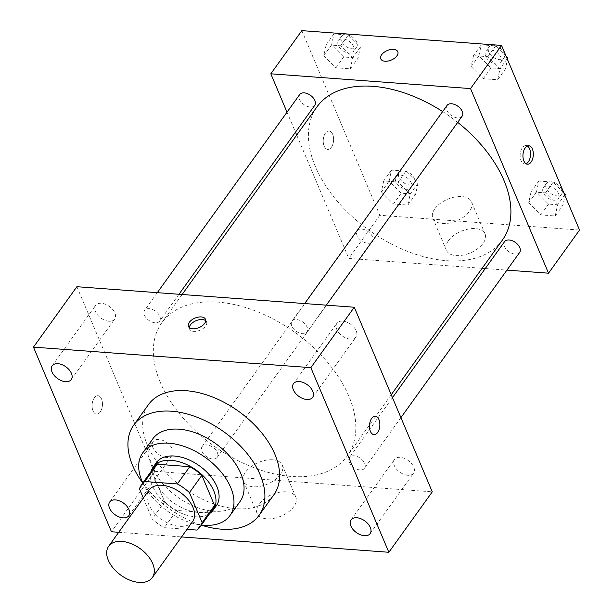 <?xml version="1.0" encoding="UTF-8"?>
<svg xmlns="http://www.w3.org/2000/svg" width="613" height="613" viewBox="0 0 613 613"><rect width="100%" height="100%" fill="white"/><g stroke="black" fill="none" stroke-linecap="round" stroke-linejoin="round"><path stroke-width="0.46" stroke-dasharray="3.06 2.3" d="M192.635 521.479A26.857 16.421 35.7 0 1 170.33 524.123A26.857 16.421 35.7 0 1 148.637 504.162A26.857 16.421 35.7 0 1 149.013 490.132M212.527 509.595A36.075 22.053 35.7 0 1 209.263 512.828L176.705 510.414L164.299 527.678L186.98 529.356M143.35 498.017L152.216 519.004A36.075 22.053 35.7 0 0 164.299 527.678M139.503 488.913L151.917 471.65L164.621 501.74L152.216 519.004M151.917 471.65A36.075 22.053 35.7 0 1 153.94 467.489M176.705 510.414A36.075 22.053 35.7 0 1 164.621 501.74M151.112 471.42A36.933 22.574 -144.3 0 0 170.062 506.874A36.933 22.574 -144.3 0 0 209.7 513.525M216.328 505.786A36.933 22.574 35.7 0 1 185.655 509.418A36.933 22.574 35.7 0 1 155.825 481.971A36.933 22.574 35.7 0 1 156.346 462.669M209.263 512.828L196.85 530.084M142.844 482.929A53.722 32.834 -144.3 0 0 201.424 525.042M152.798 438.847A53.722 32.834 -144.3 0 0 177.257 496.867A53.722 32.834 -144.3 0 0 240.035 501.557M142.768 483.036A77.223 47.201 -144.3 0 0 201.355 525.142M273.858 494.775A77.223 47.201 35.7 0 1 209.723 502.369A77.223 47.201 35.7 0 1 147.35 444.984A77.223 47.201 35.7 0 1 148.446 404.634M118.715 532.291L181.532 536.934M407.806 475.297A11.762 7.187 35.7 0 1 396.481 469.083A11.762 7.187 35.7 0 1 394.458 459.451A11.762 7.187 35.7 0 1 408.204 460.478A11.762 7.187 35.7 0 1 413.56 473.182A11.762 7.187 35.7 0 1 407.806 475.297M166.475 457.444A11.762 7.187 35.7 0 1 155.15 451.229A11.762 7.187 35.7 0 1 153.127 441.598A11.762 7.187 35.7 0 1 166.874 442.624A11.762 7.187 35.7 0 1 172.23 455.329A11.762 7.187 35.7 0 1 166.475 457.444M108.938 321.235A11.762 7.187 35.7 0 1 97.613 315.028A11.762 7.187 35.7 0 1 95.59 305.389A11.762 7.187 35.7 0 1 109.336 306.416A11.762 7.187 35.7 0 1 114.692 319.12A11.762 7.187 35.7 0 1 108.938 321.235M350.268 339.089A11.762 7.187 35.7 0 1 338.943 332.874A11.762 7.187 35.7 0 1 336.92 323.243A11.762 7.187 35.7 0 1 350.667 324.269A11.762 7.187 35.7 0 1 356.023 336.974A11.762 7.187 35.7 0 1 350.268 339.089M76.886 286.715L154.874 471.336L111.451 531.755M154.874 471.336L432.265 491.856M286.202 491.841A20.988 11.731 -22.9 0 0 264.548 498.721A20.988 11.731 -22.9 0 0 257.176 513.495A20.988 11.731 -22.9 0 0 281.076 516.138A20.988 11.731 -22.9 0 0 295.841 497.166A20.988 11.731 -22.9 0 0 286.202 491.841M272.67 459.804A20.988 11.731 -22.9 0 0 251.008 466.685A20.988 11.731 -22.9 0 0 243.645 481.45A20.988 11.731 -22.9 0 0 267.544 484.101A20.988 11.731 -22.9 0 0 282.302 465.121A20.988 11.731 -22.9 0 0 272.67 459.804M189.333 327.618A9.233 5.165 -22.9 0 0 189.555 329.043A9.233 5.165 -22.9 0 0 196.857 331.189A9.233 5.165 -22.9 0 0 205.692 326.016A9.233 5.165 -22.9 0 0 206.566 321.863A9.233 5.165 -22.9 0 0 205.7 320.706M101.536 398.986A9.233 5.172 94.2 0 0 97.95 395.707A9.233 5.172 94.2 0 0 92.111 404.534A9.233 5.172 94.2 0 0 96.586 414.127A9.233 5.172 94.2 0 0 101.712 408.978A9.233 5.172 94.2 0 0 101.536 398.986A9.233 5.172 94.2 0 0 97.957 395.707A9.233 5.172 94.2 0 0 92.119 404.534A9.233 5.172 94.2 0 0 96.593 414.127A9.233 5.172 94.2 0 0 101.72 408.978A9.233 5.172 94.2 0 0 101.536 398.986M373.976 434.648L373.976 434.648A9.233 5.172 -85.8 0 1 370.39 431.376A9.233 5.172 -85.8 0 1 370.214 421.376A9.233 5.172 -85.8 0 1 375.34 416.227L375.34 416.227M360.007 469.918A9.264 5.663 35.7 0 1 349.364 462.271A9.264 5.663 35.7 0 1 349.494 457.428A9.264 5.663 35.7 0 1 360.321 458.24A9.264 5.663 35.7 0 1 364.543 468.248A9.264 5.663 35.7 0 1 360.007 469.918M155.12 322.806A9.264 5.663 35.7 0 1 144.476 315.166A9.264 5.663 35.7 0 1 144.607 310.324A9.264 5.663 35.7 0 1 155.441 311.128A9.264 5.663 35.7 0 1 159.656 321.135A9.264 5.663 35.7 0 1 155.12 322.806M291.826 326.062A9.264 5.663 35.7 0 1 291.957 321.22A9.264 5.663 35.7 0 1 302.791 322.032A9.264 5.663 35.7 0 1 307.006 332.039A9.264 5.663 35.7 0 1 299.313 332.951A9.264 5.663 35.7 0 1 291.826 326.062M212.657 459.014A9.264 5.663 35.7 0 1 203.738 454.118A9.264 5.663 35.7 0 1 202.144 446.532A9.264 5.663 35.7 0 1 209.838 445.62A9.264 5.663 35.7 0 1 217.324 452.501A9.264 5.663 35.7 0 1 217.194 457.344A9.264 5.663 35.7 0 1 212.657 459.014M160.261 382.305A114.156 69.775 35.7 0 1 161.878 322.66A114.156 69.775 35.7 0 1 295.297 332.621A114.156 69.775 35.7 0 1 347.272 455.911A114.156 69.775 35.7 0 1 252.464 467.144A114.156 69.775 35.7 0 1 160.261 382.305M502.361 240.127A114.156 69.775 35.7 0 1 407.561 251.361A114.156 69.775 35.7 0 1 315.35 166.529A114.156 69.775 35.7 0 1 316.967 106.877M442.647 111.566A114.156 69.775 35.7 0 1 457.704 122.378M372.413 236.725A9.264 5.663 -144.3 0 0 364.927 229.837A9.264 5.663 -144.3 0 0 357.233 230.749A9.264 5.663 -144.3 0 0 361.455 240.756A9.264 5.663 -144.3 0 0 372.283 241.568A9.264 5.663 -144.3 0 0 372.413 236.725M462.095 116.255A9.264 5.663 35.7 0 1 454.402 117.167A9.264 5.663 35.7 0 1 446.915 110.286A9.264 5.663 35.7 0 1 447.046 105.444M314.745 105.359A9.264 5.663 35.7 0 1 307.052 106.271A9.264 5.663 35.7 0 1 299.565 99.383A9.264 5.663 35.7 0 1 299.696 94.54M519.632 252.464A9.264 5.663 35.7 0 1 511.939 253.376A9.264 5.663 35.7 0 1 504.453 246.487A9.264 5.663 35.7 0 1 504.583 241.652M287.022 112.179L295.466 132.178M296.7 135.082L348.797 258.425L482.125 268.287M485.274 268.525L506.943 270.126M555.209 215.975L557.539 204.964L545.463 192.896L531.05 191.831L528.712 202.834L540.796 214.91L555.209 215.975L557.539 204.964L545.463 192.896L531.05 191.831L528.712 202.834L540.796 214.91L555.209 215.975L562.964 205.186L564.994 195.608M350.322 68.863L352.651 57.86L340.575 45.783L326.162 44.718L323.825 55.729L335.909 67.798L350.322 68.863L352.651 57.86L340.575 45.783L326.162 44.718L323.825 55.729L335.909 67.798L350.322 68.863L358.076 58.074L360.406 47.071L348.33 34.995L333.916 33.93L331.579 44.941L343.663 57.009L358.076 58.074M301.834 30.65L379.815 215.27L579.538 230.044M497.672 79.767L500.009 68.763L487.925 56.687L473.512 55.622L471.175 66.625L483.259 78.702L497.672 79.767L500.009 68.763L487.925 56.687L473.512 55.622L471.175 66.625L483.259 78.702L497.672 79.767L505.426 68.978L507.457 59.4M407.86 205.071L410.189 194.068L398.113 181.992L383.7 180.927L381.363 191.93L393.446 204.006L407.86 205.071L410.189 194.068L398.113 181.992L383.7 180.927L381.363 191.93L393.446 204.006L407.86 205.071L415.614 194.283L417.943 183.279L405.867 171.203L391.454 170.138L389.117 181.142L401.201 193.218L415.614 194.283M379.815 215.27L348.797 258.425M448.379 240.794A20.988 11.731 -22.9 0 0 446.387 250.242A20.988 11.731 -22.9 0 0 470.286 252.885A20.988 11.731 -22.9 0 0 485.052 233.913A20.988 11.731 -22.9 0 0 468.47 229.04A20.988 11.731 -22.9 0 0 448.379 240.794M332.683 134.285A9.233 5.172 94.2 0 0 329.097 131.013A9.233 5.172 94.2 0 0 323.258 139.841A9.233 5.172 94.2 0 0 327.733 149.426A9.233 5.172 94.2 0 0 332.859 144.285A9.233 5.172 94.2 0 0 332.683 134.285A9.233 5.172 94.2 0 0 329.104 131.013A9.233 5.172 94.2 0 0 323.266 139.841A9.233 5.172 94.2 0 0 327.74 149.434A9.233 5.172 94.2 0 0 332.867 144.285A9.233 5.172 94.2 0 0 332.683 134.285M526.084 163.755A9.233 5.172 -85.8 0 1 524.659 164A9.233 5.172 -85.8 0 1 521.081 160.721A9.233 5.172 -85.8 0 1 520.897 150.729A9.233 5.172 -85.8 0 1 526.023 145.58A9.233 5.172 -85.8 0 1 527.395 146.032M434.847 208.749A20.988 11.731 -22.9 0 0 432.855 218.197A20.988 11.731 -22.9 0 0 456.754 220.841A20.988 11.731 -22.9 0 0 471.512 201.869A20.988 11.731 -22.9 0 0 454.938 197.003A20.988 11.731 -22.9 0 0 434.847 208.749M397.791 51.714L397.791 51.707A9.233 5.165 157.1 0 1 397.791 51.714A9.233 5.165 157.1 0 1 391.293 60.059A9.233 5.165 157.1 0 1 380.78 58.894L380.78 58.894M395.875 181.647A9.264 5.663 35.7 0 1 396.006 176.805A9.264 5.663 35.7 0 1 406.84 177.609A9.264 5.663 35.7 0 1 411.055 187.616A9.264 5.663 35.7 0 1 403.362 188.528A9.264 5.663 35.7 0 1 395.875 181.647M417.943 183.279L410.189 194.068M405.867 171.203L398.113 181.992M391.454 170.138L383.7 180.927M389.117 181.142L381.363 191.93M401.201 193.218L393.446 204.006M398.979 177.326A9.264 5.663 35.7 0 1 399.109 172.491A9.264 5.663 35.7 0 1 409.936 173.295A9.264 5.663 35.7 0 1 414.158 183.302A9.264 5.663 35.7 0 1 406.465 184.214A9.264 5.663 35.7 0 1 398.979 177.326M563.722 192.612L553.217 182.107L538.804 181.042L536.467 192.045L548.551 204.114L562.964 205.186M543.225 192.543A9.264 5.663 35.7 0 1 543.356 187.701A9.264 5.663 35.7 0 1 554.19 188.513A9.264 5.663 35.7 0 1 558.405 198.52A9.264 5.663 35.7 0 1 550.712 199.432A9.264 5.663 35.7 0 1 543.225 192.543M564.726 194.972L557.539 204.964M553.217 182.107L545.463 192.896M538.804 181.042L531.05 191.831M536.467 192.045L528.712 202.834M548.551 204.114L540.796 214.91M546.329 188.229A9.264 5.663 35.7 0 1 546.459 183.387A9.264 5.663 35.7 0 1 557.294 184.199A9.264 5.663 35.7 0 1 561.508 194.206A9.264 5.663 35.7 0 1 553.815 195.118A9.264 5.663 35.7 0 1 546.329 188.229M338.338 45.439A9.264 5.663 35.7 0 1 338.468 40.596A9.264 5.663 35.7 0 1 349.303 41.4A9.264 5.663 35.7 0 1 353.517 51.415A9.264 5.663 35.7 0 1 345.824 52.327A9.264 5.663 35.7 0 1 338.338 45.439M360.406 47.071L352.651 57.86M348.33 34.995L340.575 45.783M333.916 33.93L326.162 44.718M331.579 44.941L323.825 55.729M343.663 57.009L335.909 67.798M341.441 41.125A9.264 5.663 35.7 0 1 341.571 36.282A9.264 5.663 35.7 0 1 352.406 37.087A9.264 5.663 35.7 0 1 356.62 47.094A9.264 5.663 35.7 0 1 348.927 48.006A9.264 5.663 35.7 0 1 341.441 41.125M506.192 56.404L495.679 45.898L481.266 44.833L478.929 55.837L491.013 67.913L505.426 68.978M485.688 56.335A9.264 5.663 35.7 0 1 485.818 51.5A9.264 5.663 35.7 0 1 496.653 52.304A9.264 5.663 35.7 0 1 500.875 62.311A9.264 5.663 35.7 0 1 493.174 63.223A9.264 5.663 35.7 0 1 485.688 56.335M507.189 58.764L500.009 68.763M495.679 45.898L487.925 56.687M481.266 44.833L473.512 55.622M478.929 55.837L471.175 66.625M491.013 67.913L483.259 78.702M488.791 52.021A9.264 5.663 35.7 0 1 488.921 47.178A9.264 5.663 35.7 0 1 499.756 47.99A9.264 5.663 35.7 0 1 503.97 57.997A9.264 5.663 35.7 0 1 496.277 58.909A9.264 5.663 35.7 0 1 488.791 52.021M370.137 533.601L413.56 473.182M351.034 519.87L394.458 459.451M128.807 515.748L172.23 455.329M109.696 502.016L153.127 441.598M71.269 379.539L114.692 319.12M52.166 365.808L95.59 305.389M312.599 397.393L356.023 336.974M293.497 383.661L336.92 323.243M295.841 497.166L282.302 465.121M257.176 513.495L243.645 481.45M206.566 321.863L205.478 319.273M189.555 329.043L188.467 326.461M182.115 294.501L161.878 322.66M391.24 394.734L347.272 455.911M217.194 457.344L372.283 241.568M202.144 446.532L357.233 230.749M304.653 303.565L291.957 321.22M326.323 305.167L307.006 332.039M157.296 292.662L144.607 310.324M178.973 294.263L159.656 321.135M392.466 397.638L349.494 457.428M400.917 417.645L364.543 468.248M524.659 164L527.456 164.207M526.023 145.58L528.82 145.787M432.855 218.197L446.387 250.242M471.512 201.869L485.052 233.913M399.109 172.491L396.006 176.805M414.158 183.302L411.055 187.616M546.459 183.387L543.356 187.701M561.508 194.206L558.405 198.52M341.571 36.282L338.468 40.596M356.62 47.094L353.517 51.415M488.921 47.178L485.818 51.5M503.97 57.997L500.875 62.311"/><path stroke-width="0.92" d="M108.309 560.267A26.857 16.421 35.7 0 1 108.693 546.229A26.857 16.421 35.7 0 1 140.086 548.581A26.857 16.421 35.7 0 1 152.315 577.584A26.857 16.421 35.7 0 1 130.01 580.227A26.857 16.421 35.7 0 1 108.309 560.267M108.693 546.229L149.013 490.132A26.857 16.421 35.7 0 1 180.406 492.477A26.857 16.421 35.7 0 1 192.635 521.479L152.315 577.584M186.98 529.356L196.85 530.084A36.075 22.053 35.7 0 0 200.122 526.858A36.075 22.053 35.7 0 0 202.144 522.697L189.44 492.607A36.075 22.053 35.7 0 0 177.356 483.933L144.798 481.527A36.075 22.053 35.7 0 0 141.534 484.753A36.075 22.053 35.7 0 0 139.503 488.913L143.35 498.017M177.356 483.933L189.762 466.669L157.212 464.263L144.798 481.527M141.534 484.753L153.94 467.489A36.075 22.053 35.7 0 1 157.212 464.263M189.762 466.669A36.075 22.053 35.7 0 1 201.846 475.343L189.44 492.607M200.122 526.858L212.527 509.595A36.075 22.053 35.7 0 0 214.558 505.434L201.846 475.343M209.7 513.525A36.933 22.574 -144.3 0 0 213.224 510.1A36.933 22.574 -144.3 0 0 206.872 479.849A36.933 22.574 -144.3 0 0 171.318 460.34A36.933 22.574 -144.3 0 0 153.242 466.991A36.933 22.574 -144.3 0 0 151.112 471.42M153.242 466.991L156.346 462.669A36.933 22.574 35.7 0 1 174.421 456.026A36.933 22.574 35.7 0 1 209.975 475.527A36.933 22.574 35.7 0 1 216.328 505.786L213.224 510.1M214.558 505.434L202.144 522.697M201.424 525.042A53.722 32.834 -144.3 0 0 229.959 515.579A53.722 32.834 -144.3 0 0 220.718 471.573A53.722 32.834 -144.3 0 0 169.004 443.199A53.722 32.834 -144.3 0 0 142.714 452.877A53.722 32.834 -144.3 0 0 142.844 482.929M229.959 515.579L240.035 501.557A53.722 32.834 -144.3 0 0 230.802 457.551A53.722 32.834 -144.3 0 0 179.088 429.177A53.722 32.834 -144.3 0 0 152.798 438.847L142.714 452.877M201.355 525.142A77.223 47.201 -144.3 0 0 259.123 515.272A77.223 47.201 -144.3 0 0 245.844 452.019A77.223 47.201 -144.3 0 0 171.502 411.223A77.223 47.201 -144.3 0 0 133.711 425.131A77.223 47.201 -144.3 0 0 142.768 483.036M133.711 425.131L148.446 404.634A77.223 47.201 35.7 0 1 186.237 390.726A77.223 47.201 35.7 0 1 260.579 431.514A77.223 47.201 35.7 0 1 273.858 494.775L259.123 515.272M364.383 535.716A11.762 7.187 35.7 0 1 353.057 529.502A11.762 7.187 35.7 0 1 351.034 519.87A11.762 7.187 35.7 0 1 364.781 520.897A11.762 7.187 35.7 0 1 370.137 533.601A11.762 7.187 35.7 0 1 364.383 535.716M123.052 517.862A11.762 7.187 35.7 0 1 111.719 511.648A11.762 7.187 35.7 0 1 109.696 502.016A11.762 7.187 35.7 0 1 123.451 503.043A11.762 7.187 35.7 0 1 128.807 515.748A11.762 7.187 35.7 0 1 123.052 517.862M65.514 381.654A11.762 7.187 35.7 0 1 54.189 375.44A11.762 7.187 35.7 0 1 52.166 365.808A11.762 7.187 35.7 0 1 65.913 366.835A11.762 7.187 35.7 0 1 71.269 379.539A11.762 7.187 35.7 0 1 65.514 381.654M306.845 399.507A11.762 7.187 35.7 0 1 295.52 393.293A11.762 7.187 35.7 0 1 293.497 383.661A11.762 7.187 35.7 0 1 307.243 384.688A11.762 7.187 35.7 0 1 312.599 397.393A11.762 7.187 35.7 0 1 306.845 399.507M181.532 536.934L388.841 552.275L310.852 367.654L33.462 347.134L111.451 531.755L118.715 532.291M310.852 367.654L354.276 307.236L432.265 491.856L388.841 552.275M354.276 307.236L76.886 286.715L33.462 347.134M204.604 323.434A9.233 5.165 -22.9 0 0 205.478 319.273A9.233 5.165 -22.9 0 0 194.965 318.109A9.233 5.165 -22.9 0 0 188.467 326.461A9.233 5.165 -22.9 0 0 195.762 328.606A9.233 5.165 -22.9 0 0 204.604 323.434M205.7 320.706A9.233 5.165 -22.9 0 0 196.053 320.699A9.233 5.165 -22.9 0 0 189.333 327.618M370.398 431.376A9.233 5.172 -85.8 0 1 370.214 421.376A9.233 5.172 -85.8 0 1 375.34 416.227A9.233 5.172 -85.8 0 1 379.815 425.82A9.233 5.172 -85.8 0 1 373.984 434.648A9.233 5.172 -85.8 0 1 370.398 431.376M375.34 416.227A9.233 5.172 -85.8 0 1 379.815 425.82A9.233 5.172 -85.8 0 1 373.976 434.648M182.115 294.501L316.967 106.877A114.156 69.775 35.7 0 1 442.647 111.566M457.704 122.378A114.156 69.775 35.7 0 1 502.361 240.127L391.24 394.734M304.653 303.565L447.046 105.444A9.264 5.663 35.7 0 1 457.88 106.248A9.264 5.663 35.7 0 1 462.095 116.255L326.323 305.167M157.296 292.662L299.696 94.54A9.264 5.663 35.7 0 1 310.53 95.352A9.264 5.663 35.7 0 1 314.745 105.359L178.973 294.263M392.466 397.638L504.583 241.652A9.264 5.663 35.7 0 1 515.418 242.457A9.264 5.663 35.7 0 1 519.632 252.464L400.917 417.645M506.943 270.126L548.52 273.199L470.531 88.578L270.816 73.805L287.022 112.179M295.466 132.178L296.7 135.082M482.125 268.287L485.274 268.525M548.52 273.199L579.538 230.044L501.549 45.423L470.531 88.578M501.549 45.423L301.834 30.65L270.816 73.805M380.78 58.894A9.233 5.165 157.1 0 1 381.654 54.741A9.233 5.165 157.1 0 1 390.496 49.569A9.233 5.165 157.1 0 1 397.791 51.707A9.233 5.165 157.1 0 1 391.293 60.059A9.233 5.165 157.1 0 1 380.78 58.894A9.233 5.165 157.1 0 1 381.654 54.733A9.233 5.165 157.1 0 1 390.496 49.569A9.233 5.165 157.1 0 1 397.791 51.707M523.87 160.928A9.233 5.172 -85.8 0 1 523.694 150.936A9.233 5.172 -85.8 0 1 528.82 145.787A9.233 5.172 -85.8 0 1 533.295 155.38A9.233 5.172 -85.8 0 1 527.456 164.207A9.233 5.172 -85.8 0 1 523.87 160.928M527.395 146.032A9.233 5.172 -85.8 0 1 530.498 155.173A9.233 5.172 -85.8 0 1 526.084 163.755M564.994 195.608L565.293 194.175L563.722 192.612M565.293 194.175L564.726 194.972M507.457 59.4L507.763 57.967L506.192 56.404M507.763 57.967L507.189 58.764"/></g></svg>
